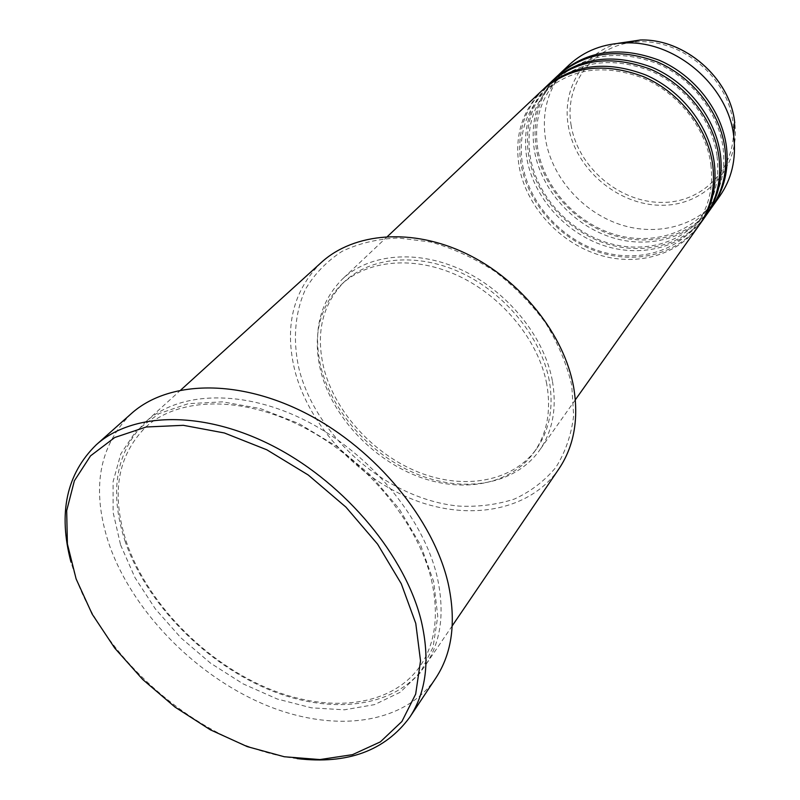 <?xml version="1.0" encoding="UTF-8"?>
<svg xmlns="http://www.w3.org/2000/svg" width="800" height="800" viewBox="0 0 800 800"><rect width="100%" height="100%" fill="white"/><g stroke="black" fill="none" stroke-linecap="round" stroke-linejoin="round"><path stroke-width="0.6" stroke-dasharray="4 3" d="M542.49 90.07C521.87 110.96 514.14 136.69 519.28 167.26C526.55 205.88 557.92 241.02 596.29 254.03C634.62 267.03 677 256.28 698.72 225.82M543.47 89.15C523.6 109.95 516.18 135.33 521.23 165.28C528.42 203.59 559.35 238.48 597.34 251.62C635.3 264.74 677.43 254.54 699.49 224.72M550.25 82.74C529.74 103.51 522 129.07 527.02 159.41C534.13 197.74 565.18 232.56 603.23 245.38C641.24 258.19 683.29 247.41 704.9 217.12M551.21 81.84C531.43 102.52 524 127.73 528.93 157.47C535.96 195.49 566.59 230.07 604.26 243.02C641.9 255.95 683.72 245.7 705.65 216.03M557.85 75.56C537.45 96.21 529.7 121.6 534.61 151.71C541.57 189.74 572.3 224.26 610.03 236.9C647.72 249.53 689.46 238.71 710.95 208.58M558.79 74.68C539.1 95.24 531.67 120.28 536.49 149.81C543.37 187.54 573.69 221.82 611.05 234.58C648.38 247.33 689.89 237.04 711.69 207.52M299.37 370.36C292.56 341.31 294.56 312.99 305.68 288.88C314.71 273.74 326.85 261.23 342.08 251.35C358.88 243.31 377.66 238.85 398.43 237.98L430.76 242.03C452.88 248.3 474.22 258.07 494.8 271.34C514.36 286.35 531.31 303.6 545.66 323.1C558.08 343.39 566.76 364.1 571.73 385.24L573.65 415.72C571.29 435.04 565.35 452.26 555.85 467.4C544.56 480.97 530.75 491.52 514.43 499.04C497.04 504.68 478.51 507.03 458.82 506.09C388.77 499.56 317.42 438.76 299.37 370.36M321.36 262.43C292.75 290.92 284.01 327.37 295.14 371.76C309.93 426.77 358.07 478.27 414.07 499.92C469.98 521.5 530.21 510.64 558.93 468.85M297.09 758.6C206.86 748.1 105.77 664.65 75.44 576.33L71 562.16M124.89 540.66C145.51 601.62 202.13 660.58 265.54 688.2C328.83 715.72 395.35 708.88 425.31 665.46C441.06 641.97 445.01 612.42 437.15 576.79C423.44 518.08 370.57 454.06 307.46 421.52C244.31 388.9 179.31 390.99 145.33 422.19C115.88 452.01 109.07 491.5 124.89 540.66M552.34 380.65C544.2 336.82 507.8 291.67 462.69 270.4C417.55 249.1 369.13 253.64 342.19 279.27C319.49 302.58 312.49 332.25 321.2 368.27C333.05 413.8 372.71 456.77 419.07 474.96C465.38 493.11 515.16 484.38 539.34 450.58C552.72 431.36 557.05 408.05 552.34 380.65M549.24 380.49C541.26 337.73 505.72 293.73 461.72 273.03C417.69 252.31 370.48 256.79 344.24 281.87C322.24 304.55 315.46 333.4 323.89 368.41C335.4 412.79 374.04 454.71 419.23 472.48C464.36 490.21 512.87 481.75 536.48 448.9C549.62 430.11 553.87 407.31 549.24 380.49M546.71 383.87C538.67 341.01 503 296.88 458.86 276.09C414.7 255.27 367.39 259.73 341.12 284.83C319.1 307.54 312.33 336.44 320.83 371.53C332.42 416.01 371.18 458.04 416.49 475.89C461.73 493.7 510.34 485.29 533.98 452.41C547.14 433.6 551.38 410.75 546.71 383.87M131.3 413.63C98.63 446.25 91.15 489.56 108.85 543.55C131.65 609.82 193.33 673.66 262.25 703.58C331.02 733.36 403.44 725.91 435.74 678.16M568.97 65.05C548.73 85.53 540.98 110.66 545.72 140.43C552.46 178.04 582.73 212.11 619.99 224.48C657.21 236.85 698.5 225.98 719.8 196.1M571.18 125.65C563.63 83.91 593.8 43.69 638.1 41.79C682.3 39.24 727.99 77.91 732.92 122.11C738.52 166.28 704 202.92 661.7 202.41C619.45 202.51 578.11 167.44 571.18 125.65M617.95 43.33C582.31 53.63 561.7 90.21 568.4 126.36C575.57 169.3 618.03 205.33 661.45 205.26C704.92 205.83 740.47 168.22 734.74 122.75M120.59 544.92L134.94 577.55L155.38 608.96L180.97 637.9L210.61 663.21L243.12 683.87L277.2 698.99L311.45 707.83L344.4 709.82L374.53 704.63L400.3 692.2L420.25 672.82L433.08 647.13L437.76 616.24L433.66 581.65L420.69 545.22L399.36 509.08L370.78 475.43L336.63 446.35L299.01 423.62L260.22 408.55L222.61 401.85L188.3 403.67L159.08 413.58L136.3 430.71L120.83 453.85L113.1 481.59L113.12 512.45L120.59 544.92M710.89 164.63C713.5 187.08 708.94 206.68 697.2 223.45C676.12 252.86 635.02 263.21 597.69 250.49C560.33 237.75 529.78 203.44 522.74 165.89C517.77 136.3 525.21 111.42 545.04 91.25C571.89 68.06 604.72 63.74 643.55 78.29C678.99 93.61 706.24 128.84 710.89 164.63M717.07 156.36C719.62 178.63 715.05 198.11 703.38 214.79C682.42 244.03 641.61 254.42 604.6 241.88C567.56 229.33 537.33 195.33 530.44 158.06C525.59 128.69 533.03 103.97 552.76 83.92C579.46 60.86 612.03 56.5 650.49 70.86C685.6 85.97 712.54 120.86 717.07 156.36M723.13 148.27C725.61 170.36 721.05 189.7 709.44 206.29C688.59 235.38 648.08 245.81 611.39 233.44C574.65 221.07 544.73 187.37 537.99 150.39C533.25 121.23 540.7 96.68 560.33 76.73C586.87 53.8 619.19 49.41 657.29 63.57C692.06 78.5 718.7 113.05 723.13 148.27M431.41 579.78C439.22 614.63 435.48 643.37 420.19 666C391.32 707.67 326.6 714.09 264.48 686.9C202.28 659.6 146.63 601.54 126.38 541.93C110.95 494.12 117.32 455.92 145.51 427.33C178.12 397.19 241.44 395.17 303.56 427.3C365.6 459.34 417.8 522.4 431.41 579.78M387.44 236.52L342.19 279.27M344.24 281.87L341.12 284.83M180.8 390L145.33 422.19M452.23 625.85L425.31 665.46M536.48 448.9L533.98 452.41M575.35 399.79L539.34 450.58"/><path stroke-width="1.2" d="M575.35 399.79L698.72 225.82C710.75 208.53 715.44 188.38 712.78 165.37C708.04 128.6 680.17 92.51 643.84 76.78C604.03 61.81 570.25 66.24 542.49 90.07L387.44 236.52M699.49 224.72L700.28 223.63C712.29 206.37 716.98 186.25 714.33 163.28C709.62 126.59 681.83 90.59 645.59 74.9C605.88 59.99 572.16 64.43 544.44 88.22L543.47 89.15M700.28 223.63L704.9 217.12C716.86 199.92 721.55 179.92 718.95 157.09C714.32 120.61 686.77 84.88 650.79 69.34C611.36 54.58 577.84 59.04 550.25 82.74L544.44 88.22M705.65 216.03L706.42 214.97C718.37 197.8 723.05 177.82 720.48 155.04C715.87 118.64 688.4 82.99 652.51 67.51C613.17 52.79 579.72 57.27 552.16 80.93L551.21 81.84M706.42 214.97L710.95 208.58C722.84 191.49 727.53 171.62 725 148.97C720.48 112.79 693.24 77.4 657.6 62.07C618.54 47.49 585.28 51.99 557.85 75.56L552.16 80.93M711.69 207.52L712.44 206.48C724.32 189.41 729 169.57 726.49 146.97C722 110.86 694.84 75.56 659.28 60.27C620.31 45.74 587.12 50.25 559.73 73.79L558.79 74.68M452.23 625.85L558.93 468.85C574.04 446.28 578.95 419.04 573.64 387.13C564.24 334.58 520.8 279.9 466.58 253.8C412.33 227.64 354.08 232.49 321.36 262.43L180.8 390M415.77 623.42L401.27 583.72L377.58 544.14L345.94 507.12L308.25 475.01L266.86 449.81L224.36 432.97L183.35 425.32L146.18 426.99L114.76 437.5L90.53 455.87L74.38 480.77L66.68 510.67L67.39 543.94L76.13 578.97L92.21 614.19L114.77 648.16L142.77 679.54L175.05 707.12L210.33 729.8L247.24 746.61L284.3 756.75L319.93 759.57L352.5 754.65L380.36 741.88L401.9 721.49L415.67 694.11L420.53 660.89L415.77 623.42M71 562.16C58.05 513.11 66.46 474 96.22 444.83C133.35 411.37 205.27 410.21 275.8 447.48C346.28 484.65 405.68 556.47 421.35 621.29C430.22 660.03 426.35 692.01 409.75 717.25C385.02 750.79 347.47 764.58 297.09 758.6M409.75 717.25L435.74 678.16C452.29 653 456.43 621.39 448.16 583.35C433.51 519.71 376.21 449.88 307.61 414.17C238.96 378.37 168.34 380.28 131.3 413.63L96.22 444.83M712.44 206.48L719.8 196.1C731.59 179.15 736.28 159.49 733.84 137.11L733.72 136.15C728.3 86.29 676.52 41.3 626.39 42.9C603.5 43.4 584.36 50.79 568.97 65.05L559.73 73.79M734.74 122.75L734.63 121.9C729.86 77.96 684.55 38.59 640.37 40L617.95 43.33M733.72 136.15L734.63 121.9C729.85 77.87 684.64 38.59 640.37 40L626.39 42.9"/></g></svg>
